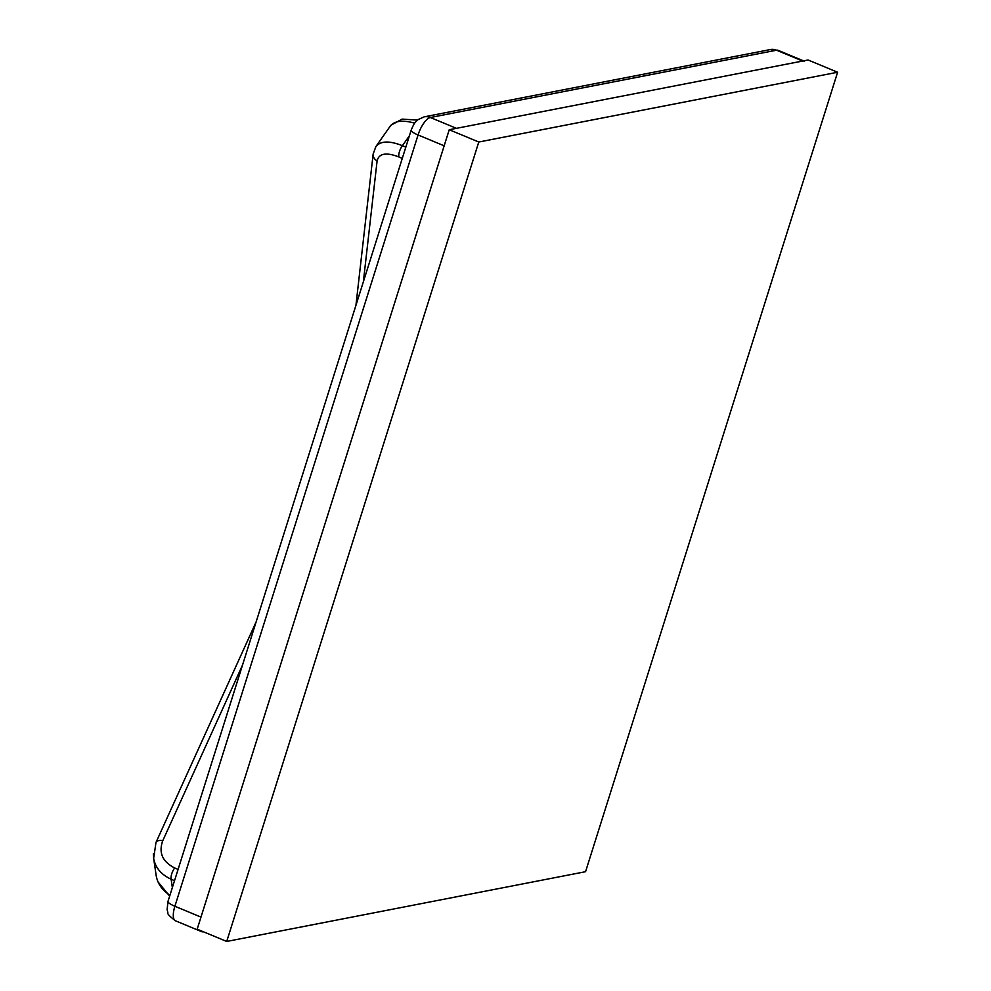<?xml version="1.0" encoding="UTF-8"?>
<svg xmlns="http://www.w3.org/2000/svg" width="991" height="991" viewBox="0 0 991 991"><rect width="100%" height="100%" fill="white"/><g stroke="black" fill="none" stroke-linecap="round" stroke-linejoin="round"><path stroke-width="1.49" d="M449.233 129.734L197.172 929.186L226.716 941.45L478.777 142.01L449.233 129.734L808.074 59.98L837.618 72.244L585.557 871.696L226.716 941.45M478.777 142.01L837.618 72.244M169.956 895.22C162.103 890.166 157.495 883.551 156.144 875.375L156.107 875.115M153.407 853.672L153.63 858.231C155.277 867.596 161.112 874.595 171.133 879.215A8.547 3.493 -66.7 0 1 174.689 867.967C162.425 861.712 158.449 852.632 162.759 840.74A8.547 4.67 -155.6 0 0 156.008 842.387M424.136 116.851A12.821 11.607 -101 0 1 430.354 117.508L456.442 128.334L802.648 61.033L776.548 50.207L430.354 117.508A17.268 6.305 112.5 0 0 418.066 134.974L444.166 145.813L200.987 917.096L174.887 906.257A17.268 6.305 112.5 0 0 175.481 920.8C169.61 916.365 167.07 913.64 167.851 912.637L167.12 909.428L168.012 901.364L411.203 130.081C414.919 121.398 414.981 122.735 418.103 119.614L424.136 116.851L770.341 49.55L778.096 50.33A17.268 6.305 112.5 0 0 776.548 50.207A12.821 11.607 -101 0 0 770.205 49.575M804.197 61.157A17.268 6.305 112.5 0 0 802.648 61.033M200.306 930.487A17.268 6.305 112.5 0 0 201.569 931.639A17.268 6.305 112.5 0 0 203.13 931.763L203.291 931.726M414.659 123.169C402.718 119.775 394.542 120.803 390.169 126.241L390.07 126.377M375.403 147.349L375.849 146.618M375.936 146.482C380.655 140.858 389.475 140.586 402.42 145.689A8.547 3.493 113.3 0 0 398.865 156.937C386.168 152.069 378.909 153.394 377.1 160.914A8.547 7.259 -173.5 0 1 373.149 154.039M375.899 146.594L373.161 153.952L355.942 305.315A8.547 7.259 -173.5 0 1 355.98 305.067M178.083 869.429L174.689 867.967M172.36 887.577L171.133 879.215L174.54 880.677M162.759 840.74L242.51 665.097M411.191 130.118A12.821 2.812 17.5 0 0 418.066 134.974L174.887 906.257A12.821 2.812 17.5 0 1 167.999 901.401M409.419 135.73L402.42 145.689L405.815 147.151M402.272 158.399L398.865 156.937M377.1 160.914L363.35 281.828M169.659 896.137L158.015 881.891M256.161 621.803L155.983 842.449L153.692 858.107M156.157 875.462L153.617 858.144M803.503 60.872L778.096 50.33M201.569 931.639L175.481 920.8M709.606 61.355L736.202 56.19M391.049 125.163L402.086 119.118L417.508 120.097M390.219 126.167L375.886 146.569"/></g></svg>
